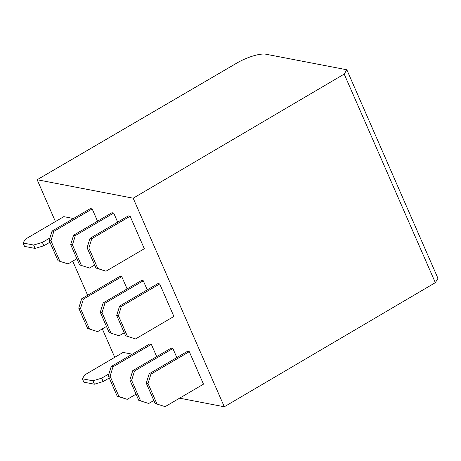 <?xml version="1.0" encoding="UTF-8"?>
<svg xmlns="http://www.w3.org/2000/svg" width="461" height="461" viewBox="0 0 461 461"><rect width="100%" height="100%" fill="white"/><g stroke="black" fill="none" stroke-linecap="round" stroke-linejoin="round"><path stroke-width="0.69" d="M37.157 179.738L236.908 63.024A23.136 6.61 -23.6 0 1 237.15 62.88A23.136 6.61 -23.6 0 1 265.968 54.225L346.828 69.772L344.2 74.083L133.183 198.201L37.157 179.738L55.424 221.551M72.729 261.156L87.636 295.276M102.313 328.877L114.743 357.327M346.828 69.772L437.95 278.346L435.328 282.656L224.305 406.775L179.583 398.171M344.2 74.083L435.328 282.656M133.183 198.201L224.305 406.775M82.369 378.781L83.85 382.169L94.436 384.203L92.955 380.815L82.369 378.781L84.761 374.908L123.11 352.423L132.255 354.181M108.934 373.923L101.697 378.164L92.955 380.815M94.436 384.203L103.178 381.547L101.697 378.164M109.257 377.985L103.178 381.547M23.05 243.005L33.636 245.039L35.117 248.427L24.531 246.393L23.05 243.005L25.441 239.132L63.791 216.647L73.483 218.514M33.636 245.039L42.383 242.388L49.921 237.968M42.383 242.388L43.858 245.776L35.117 248.427M43.858 245.776L49.938 242.209M97.53 221.171L92.177 208.925L90.414 208.585L52.064 231.07L49.16 240.429L58.034 260.742L68.026 263.911L76.872 258.725M58.034 260.742L68.026 263.911M59.797 261.082L50.923 240.763L49.16 240.429M50.923 240.763L53.828 231.405L52.064 231.07M53.828 231.405L92.177 208.925M73.593 235.208L75.356 235.548L113.706 213.063L111.942 212.723L73.593 235.208L70.689 244.566L79.563 264.879L89.555 268.048L79.563 264.879M113.706 213.063L117.67 222.139M94.672 265.052L89.555 268.048M81.326 265.219L72.452 244.906L70.689 244.566M75.356 235.548L72.452 244.906M95.974 268.037L105.967 271.206L144.316 248.721L130.117 216.221L128.348 215.881L89.999 238.36L87.094 247.718L88.864 248.058L97.738 268.377L95.974 268.037L87.094 247.718M105.967 271.206L97.738 268.377M89.999 238.36L91.768 238.7L88.864 248.058M130.117 216.221L91.768 238.7M127.115 288.891L121.762 276.646L119.998 276.306L81.649 298.786L83.412 299.126L80.508 308.484L78.745 308.144L87.619 328.463L97.617 331.632L87.619 328.463M106.456 326.446L97.617 331.632M78.745 308.144L81.649 298.786M89.382 328.797L80.508 308.484M83.412 299.126L121.762 276.646M147.255 289.86L143.29 280.784L141.527 280.444L103.178 302.923L100.273 312.281L109.148 332.6L119.14 335.769L109.148 332.6M124.257 332.773L119.14 335.769M110.911 332.94L102.037 312.621L100.273 312.281M103.178 302.923L104.941 303.263L102.037 312.621M104.941 303.263L143.29 280.784M159.702 283.936L157.939 283.596L119.589 306.081L116.685 315.439L125.559 335.752L135.551 338.927L173.901 316.442L159.702 283.936L121.352 306.421L119.589 306.081M135.551 338.927L125.559 335.752M127.322 336.092L118.448 315.779L116.685 315.439M118.448 315.779L121.352 306.421M110.093 376.205L108.329 375.865L117.203 396.178L118.973 396.518L110.093 376.205L112.997 366.847L151.346 344.361L156.7 356.612M151.346 344.361L149.583 344.021L111.234 366.507L108.329 375.865M117.203 396.178L127.201 399.347L136.047 394.161M118.973 396.518L127.201 399.347M112.997 366.847L111.234 366.507M140.496 400.655L131.621 380.342L134.526 370.984L172.875 348.499L171.112 348.159L132.762 370.644L129.858 380.002L138.732 400.315L148.73 403.49L138.732 400.315M172.875 348.499L176.84 357.58M153.841 400.488L148.73 403.49M131.621 380.342L129.858 380.002M134.526 370.984L132.762 370.644M189.287 351.657L187.523 351.317L149.174 373.796L146.27 383.154L155.144 403.473L165.136 406.642L203.485 384.163L189.287 351.657L150.937 374.136L149.174 373.796M165.136 406.642L155.144 403.473M156.907 403.813L148.033 383.494L146.27 383.154M148.033 383.494L150.937 374.136"/></g></svg>
